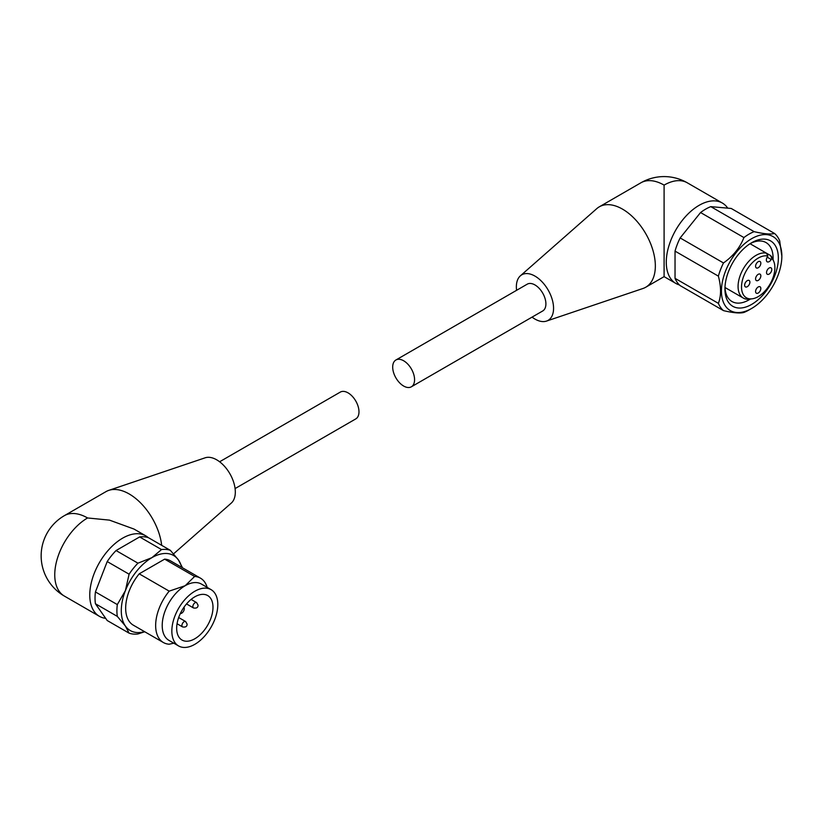 <?xml version="1.0" encoding="UTF-8"?>
<svg xmlns="http://www.w3.org/2000/svg" width="823" height="823" viewBox="0 0 823 823"><rect width="100%" height="100%" fill="white"/><g stroke="black" fill="none" stroke-linecap="round" stroke-linejoin="round"><path stroke-width="1.23" d="M173.787 643.175L169.199 644.214A37.148 21.449 -60 0 1 163.345 642.506L133.357 625.192A37.148 21.449 -60 0 1 125.662 608.187A37.148 21.449 -60 0 1 139.21 573.826L164.641 559.146L194.629 576.46A37.148 21.449 -60 0 1 200.483 578.168A37.148 21.449 -60 0 1 207.159 587.375M163.345 642.506A37.148 21.449 -60 0 1 155.65 625.501A37.148 21.449 -60 0 1 169.199 591.14L139.21 573.826M194.629 576.46L185.196 585.698A32.498 18.764 -60 0 1 201.45 584.083L211.079 589.649A32.498 18.764 -60 0 1 217.807 604.524A32.498 18.764 -60 0 1 203.62 637.228A32.498 18.764 -60 0 1 178.581 645.942A32.498 18.764 -60 0 1 171.842 631.056A32.498 18.764 -60 0 1 186.029 598.352A32.498 18.764 -60 0 1 211.079 589.649M178.581 645.942L168.952 640.376A32.498 18.764 -60 0 1 162.213 625.501A32.498 18.764 -60 0 1 185.196 585.698L169.199 591.14M176.667 628.278A25.688 14.835 -60 0 1 187.881 602.426A25.688 14.835 -60 0 1 207.674 595.543A25.688 14.835 -60 0 1 212.992 607.302A25.688 14.835 -60 0 1 201.779 633.154A25.688 14.835 -60 0 1 181.986 640.037A25.688 14.835 -60 0 1 176.667 628.278M144.745 631.766L137.955 633.947A46.427 26.809 -60 0 1 129.098 633.154L107.206 620.521L95.427 603.753A46.427 26.809 -60 0 1 95.026 598.074A46.427 26.809 -60 0 1 95.427 591.943L107.206 561.564A46.427 26.809 -60 0 1 116.064 550.546L139.643 536.935A46.427 26.809 -60 0 1 148.5 537.728L170.382 550.361L178.468 560.01A43.331 25.019 -60 0 1 181.667 567.294M95.427 603.753L117.308 616.386A46.427 26.809 -60 0 1 116.907 610.717A46.427 26.809 -60 0 1 117.308 604.576L95.427 591.943M139.643 536.935L161.524 549.569L151.926 557.644A43.331 25.019 -60 0 1 178.468 560.01L182.171 567.129A46.427 26.809 -60 0 1 182.243 567.633M219.618 461.775L340.3 392.098A15.472 8.94 60 0 1 352.234 396.244A15.472 8.94 60 0 1 358.982 411.819A15.472 8.94 60 0 1 355.783 418.897L235.09 488.574M105.683 618.351A46.427 26.809 -60 0 1 99.388 616.304A46.427 26.809 -60 0 1 92.269 579.094A46.427 26.809 -60 0 1 122.596 538.18A46.427 26.809 -60 0 1 145.815 535.876L134.015 529.066L109.469 520.126L87.577 517.965A46.427 26.809 -120 0 0 64.369 515.661L105.951 491.65A46.427 26.809 60 0 1 108.77 490.374L205.164 457.804A26.315 15.195 60 0 1 216.716 459.831A26.315 15.195 60 0 1 233.465 481.64A26.315 15.195 60 0 1 231.294 503.079L173.55 553.858M108.77 490.374A46.427 26.809 60 0 1 129.17 493.954A46.427 26.809 60 0 1 161.678 545.33M145.815 535.876A46.427 26.809 -60 0 1 148.294 537.656M144.519 631.632A43.331 25.019 -60 0 1 125.394 626.036L129.098 633.154M161.524 549.569A46.427 26.809 -60 0 1 170.382 550.361M107.206 561.564L129.098 574.197L125.394 590.657A43.331 25.019 -60 0 1 151.926 557.644L137.955 563.179L116.064 550.546M129.098 574.197A46.427 26.809 -60 0 1 137.955 563.179M117.308 616.386L125.394 626.036A43.331 25.019 -60 0 1 125.394 590.657L117.308 604.576M183.91 607.333A3.714 2.14 -60 0 1 183.508 611.252A3.714 2.14 -60 0 1 180.309 613.567M164.641 559.146A37.148 21.449 -60 0 1 170.505 560.854L200.483 578.168M392.694 367.079A15.472 8.94 -120 0 0 399.443 382.654A15.472 8.94 -120 0 0 411.377 386.8A15.472 8.94 -120 0 0 414.576 379.722A15.472 8.94 -120 0 0 407.827 364.147A15.472 8.94 -120 0 0 395.894 360.001A15.472 8.94 -120 0 0 392.694 367.079M411.377 386.8L542.696 310.981A15.472 8.94 -120 0 0 545.906 303.893A15.472 8.94 -120 0 0 539.147 288.317A15.472 8.94 -120 0 0 527.224 284.172L395.894 360.001M532.059 317.122A26.315 15.195 -120 0 0 534.96 319.067A26.315 15.195 -120 0 0 546.513 321.083A26.315 15.195 -120 0 0 552.531 300.662A26.315 15.195 -120 0 0 534.96 276.096A26.315 15.195 -120 0 0 520.383 275.818A26.315 15.195 -120 0 0 516.587 290.313M546.513 321.083L642.907 288.513A46.427 26.809 -120 0 0 645.726 287.248A46.427 26.809 -120 0 0 652.845 250.038A46.427 26.809 -120 0 0 622.507 209.124A46.427 26.809 -120 0 0 599.298 206.82A46.427 26.809 -120 0 0 596.778 208.631L520.383 275.818M751.646 304.407A37.765 21.799 -60 0 1 724.94 288.986A37.765 21.799 -60 0 1 751.646 242.734L751.646 242.734A37.765 21.799 -60 0 1 778.352 258.155A37.765 21.799 -60 0 1 751.646 304.407M724.981 287.412A34.052 19.659 120 0 0 731.997 301.537A34.052 19.659 120 0 0 749.023 299.85A34.052 19.659 120 0 0 750.329 299.058M752.263 298.79A23.6 13.621 -60 0 1 741.801 283.338A23.6 13.621 -60 0 1 758.209 258.093A23.6 13.621 -60 0 1 767.828 256.066L766.542 253.237L770.565 255.552L771.851 258.391A23.6 13.621 -60 0 1 773.795 261.488A23.6 13.621 -60 0 1 758.209 296.63A23.6 13.621 -60 0 1 752.263 298.79L749.619 299.15A25.379 14.649 -60 0 1 743.334 298.08A25.379 14.649 -60 0 1 739.445 277.742A25.379 14.649 -60 0 1 756.018 255.377A25.379 14.649 -60 0 1 766.542 253.237L750.051 243.711M770.565 255.552A25.379 14.649 -60 0 1 772.787 259.019L773.795 261.488M758.209 267.753A3.714 2.14 -60 0 1 756.358 267.938A3.714 2.14 -60 0 1 755.781 264.965A3.714 2.14 -60 0 1 758.209 261.693A3.714 2.14 -60 0 1 760.071 261.508A3.714 2.14 -60 0 1 760.637 264.481A3.714 2.14 -60 0 1 758.209 267.753M747.263 286.713A3.714 2.14 -60 0 1 745.412 286.898A3.714 2.14 -60 0 1 744.846 283.925A3.714 2.14 -60 0 1 747.263 280.643A3.714 2.14 -60 0 1 749.125 280.458A3.714 2.14 -60 0 1 749.691 283.441A3.714 2.14 -60 0 1 747.263 286.713M758.209 280.396A3.714 2.14 -60 0 1 756.358 280.581A3.714 2.14 -60 0 1 755.781 277.598A3.714 2.14 -60 0 1 758.209 274.326A3.714 2.14 -60 0 1 760.071 274.141A3.714 2.14 -60 0 1 760.637 277.125A3.714 2.14 -60 0 1 758.209 280.396M758.209 293.029A3.714 2.14 -60 0 1 756.358 293.214A3.714 2.14 -60 0 1 755.781 290.241A3.714 2.14 -60 0 1 758.209 286.97A3.714 2.14 -60 0 1 760.071 286.785A3.714 2.14 -60 0 1 760.637 289.758A3.714 2.14 -60 0 1 758.209 293.029M769.155 274.08A3.714 2.14 -60 0 1 767.293 274.254A3.714 2.14 -60 0 1 766.727 271.281A3.714 2.14 -60 0 1 769.155 268.01A3.714 2.14 -60 0 1 771.017 267.825A3.714 2.14 -60 0 1 771.583 270.798A3.714 2.14 -60 0 1 769.155 274.08M749.023 309.962A46.427 26.809 -60 0 1 743.91 312.452C739.98 313.512 733.17 312.905 723.489 310.631A46.427 26.809 -60 0 1 718.376 303.358L675.035 278.339L675.035 251.118A46.427 26.809 -60 0 1 680.148 237.94L700.568 212.54A46.427 26.809 -60 0 1 710.794 206.635L731.215 208.456L774.546 233.475A46.427 26.809 -60 0 1 779.659 240.748L781.85 256.128A42.714 24.659 -60 0 1 751.646 308.45L749.023 309.962L751.646 308.45A42.714 24.659 -60 0 1 721.442 291.013A42.714 24.659 -60 0 1 751.646 238.691A42.714 24.659 -60 0 1 781.85 256.128M774.546 233.475C770.637 234.534 763.826 233.927 754.135 231.654L710.794 206.635M718.376 303.358C721.267 295.961 721.267 286.888 718.376 276.137A46.427 26.809 -60 0 1 723.489 262.959C733.18 256.148 739.99 247.682 743.91 237.559A46.427 26.809 -60 0 1 749.023 234.144A46.427 26.809 -60 0 1 754.135 231.654M679.417 284.943A46.427 26.809 -60 0 1 675.899 283.451A46.427 26.809 -60 0 1 668.78 246.242A46.427 26.809 -60 0 1 699.118 205.328A46.427 26.809 -60 0 1 722.327 203.034A46.427 26.809 -60 0 1 727.738 208.147M722.327 203.034L687.308 182.809A46.427 26.809 120 0 0 664.099 185.113L664.099 260.932C664.099 288.472 664.099 273.545 664.099 260.932M723.489 310.631L680.148 285.612A46.427 26.809 -60 0 1 675.035 278.339M718.376 276.137L675.035 251.118M723.489 262.959L680.148 237.94M743.91 237.559L700.568 212.54M773.064 259.687A34.052 19.659 120 0 0 766.038 242.569A34.052 19.659 120 0 0 750.298 243.557M771.851 258.391L771.213 259.492A4.022 2.325 -60 0 1 767.19 261.817A4.022 2.325 -60 0 1 767.19 257.167L767.828 256.066M193.498 607.96A3.097 1.79 -60 0 1 192.86 606.541A3.097 1.79 -60 0 1 194.207 603.434A3.097 1.79 -60 0 1 196.594 602.601L198.055 605.152C198.076 607.549 196.563 608.485 193.498 607.96L186.523 603.928M182.552 626.92A3.097 1.79 -60 0 1 181.914 625.501A3.097 1.79 -60 0 1 183.262 622.383A3.097 1.79 -60 0 1 185.648 621.55L187.109 624.112C187.13 626.498 185.617 627.435 182.552 626.92L177.048 623.741M87.577 517.965A46.427 26.809 120 0 0 57.25 558.879A46.427 26.809 120 0 0 64.369 596.078L99.388 616.304M687.308 182.809A46.427 46.427 0 0 0 640.88 182.809A46.427 26.809 60 0 1 664.099 185.113M771.213 259.492L767.19 257.167M64.369 515.661A46.427 46.427 0 0 0 64.369 596.078M178.673 617.528L185.648 621.55M191.09 599.422L196.594 602.601M675.899 283.451L664.099 276.641L645.726 287.248M640.88 182.809L599.298 206.82M724.981 287.484L743.334 298.08"/></g></svg>
